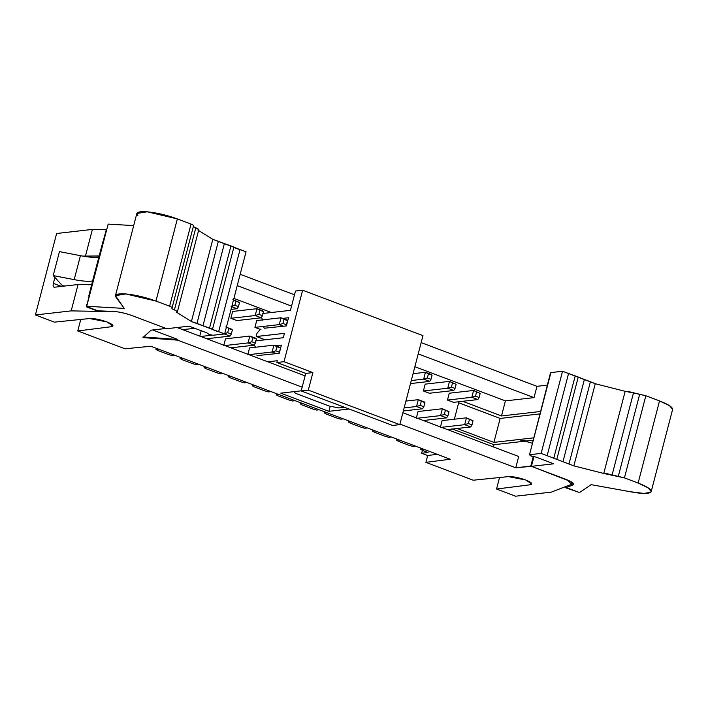 <?xml version="1.0" encoding="UTF-8"?>
<svg xmlns="http://www.w3.org/2000/svg" width="708" height="708" viewBox="0 0 708 708"><rect width="100%" height="100%" fill="white"/><g stroke="black" fill="none" stroke-linecap="round" stroke-linejoin="round"><path stroke-width="1.06" d="M256.526 336.521L265.173 339.787L256.526 336.521L256.172 335.265L257.181 332.981L260.517 329.185L257.181 332.981L256.172 335.265L256.526 336.521L284.448 333.344L283.306 337.725L255.384 340.902L283.306 337.725L284.448 333.344L256.376 336.504L265.093 339.796M254.181 344.513L255.685 347.752L254.181 344.513M275.562 345.778L281.386 345.115L279.244 353.327L257.42 355.575L279.244 353.327L281.386 345.115L275.562 345.778M267.836 361.806L277.315 360.726L276.855 362.505L284.014 361.691L302.626 290.218L295.466 291.032L290.439 310.343L262.535 313.52L290.439 310.343L295.466 291.032L302.626 290.218L422.968 335.645L399.79 424.632L392.63 425.455L399.79 424.632L422.968 335.645L302.626 290.218L284.014 361.691L312.892 372.585L308.325 390.117L399.79 424.632L308.325 390.117L301.174 390.931L392.63 425.455L301.174 390.931L305.741 373.408L276.855 362.505L277.315 360.726L267.836 361.806M261.305 317.166L262.827 320.388L261.305 317.166M282.696 318.396L288.519 317.733L286.377 325.946L264.544 328.193L286.377 325.946L288.519 317.733L282.696 318.396M263.819 327.636L264.996 328.388M256.685 355.018L257.862 355.77M284.014 361.691L276.855 362.505L305.741 373.408L312.892 372.585L284.014 361.691M312.892 372.585L305.741 373.408L301.174 390.931L308.325 390.117L312.892 372.585M344.513 407.286L338.866 407.932L344.513 407.286M294.015 391.639L295.572 393.347L329.264 406.073L338.866 407.932L329.264 406.073L295.572 393.347L294.015 391.639M106.368 229.365L92.598 280.961L86.642 306.546L108.165 224.126L133.688 225.587L108.165 224.126L86.642 306.546L99.005 311.21L112.882 311.423C118.625 311.697 125.024 313.086 132.06 315.6L166.778 328.707L189.107 326.158L206.913 332.884L209.196 334.512L213.028 335.256L224.648 333.937L191.408 321.512L176.54 312.21L177.204 311.387L174.416 309.892C172.363 309.077 171.566 308.467 172.026 308.051C172.478 307.644 171.681 307.033 169.637 306.219L155.955 301.059C145.512 297.263 135.449 294.891 125.767 293.944C116.838 293.386 113.749 294.687 116.51 297.856L124.219 308.423L86.774 306.272L124.219 308.423L115.439 295.643L125.767 293.944L155.955 301.059L169.637 306.219C171.717 307.033 172.504 307.644 172.026 308.051L171.876 308.228M137.901 215.71C135.148 212.542 138.228 211.241 147.167 211.798C156.849 212.745 166.911 215.117 177.354 218.914L191.036 224.073C193.08 224.887 193.877 225.498 193.417 225.905C192.965 226.321 193.762 226.932 195.815 227.746L198.603 229.242L197.939 230.065L212.807 239.366L246.039 251.791L224.648 333.937L213.028 335.256L209.196 334.512L206.913 332.884L189.107 326.158L166.778 328.707L132.06 315.6C125.422 313.157 119.024 311.759 112.882 311.423L96.73 310.759M246.039 251.791L240.047 249.526L218.657 331.671L224.648 333.937L246.039 251.791M240.047 249.526C236.791 248.782 234.746 247.968 233.906 247.074L212.506 329.22C213.347 330.114 215.391 330.928 218.657 331.671L240.047 249.526M233.906 247.074L230.932 245.941L209.533 328.087L212.506 329.22L233.906 247.074M230.932 245.941L224.383 243.57L202.984 325.715L209.533 328.087L230.932 245.941M224.374 243.57L218.356 241.295L196.966 323.441L202.984 325.715L224.374 243.57M218.356 241.295L212.807 239.366L191.408 321.512L196.966 323.441L218.356 241.295M177.389 311.821L198.78 229.675L195.815 227.746L174.416 309.892L177.204 311.387L176.54 312.21L191.408 321.512L212.807 239.366L197.939 230.065M193.567 225.728L172.026 308.051C171.54 308.458 172.336 309.069 174.416 309.892L195.815 227.746C193.735 226.923 192.93 226.312 193.417 225.905C193.904 225.498 193.107 224.887 191.036 224.073L169.637 306.219L191.036 224.073L177.354 218.914L155.955 301.059L177.354 218.914L147.167 211.798L136.839 213.497L115.439 295.643M88.819 295.847L92.598 280.961C88.704 281.669 82.57 281.226 74.19 279.642L53.215 275.571L62.446 285.713L65.171 285.997L62.446 285.713L53.215 275.571L59.454 251.614L80.429 255.685L59.454 251.614L53.215 275.571L74.19 279.642L80.429 255.685C88.81 257.269 94.943 257.703 98.837 256.995C94.978 257.73 88.845 257.287 80.429 255.685L74.19 279.642C82.606 281.244 88.739 281.687 92.598 280.961L103.085 241.083M98.518 311.184L86.642 306.546M96.89 310.821L86.403 306.865L86.739 304.52M99.209 255.986L82.686 256.101L99.209 255.986M54.428 287.218L78.039 284.527L91.713 284.74L78.039 284.527L54.428 287.218C53.206 287.103 52.843 285.82 53.357 283.359L54.897 277.421L53.357 283.359C52.817 285.855 53.18 287.147 54.428 287.218L53.967 287.165M280.749 393.152L328.884 411.321L330.211 406.25L328.884 411.321L280.749 393.152L301.201 390.825L280.749 393.152M493.414 446.952L493.998 444.704L451.881 428.8L493.998 444.704L493.414 446.952M454.377 419.207L458.934 401.719L454.377 419.207M462.66 401.294L501.485 415.95L505.415 400.887L414.87 366.717L505.415 400.887L501.485 415.95L462.66 401.294M271.306 312.52L233.897 298.404L271.306 312.52M247.791 354.77L249.57 347.929L273.908 345.15L279.917 347.424L273.908 345.15L249.57 347.929L247.791 354.77M260.942 329.663L254.924 327.388L256.703 320.547L281.032 317.768L287.05 320.043L281.032 317.768L256.703 320.547L254.924 327.388L260.942 329.663M416.269 418.366L418.047 411.525L416.269 418.366M429.42 393.259L423.402 390.984L425.181 384.143L423.402 390.984L429.42 393.259L453.748 390.48L429.42 393.259M223.719 345.69L225.507 338.84L249.836 336.07L255.854 338.336L249.836 336.07L225.507 338.84L223.719 345.69M236.87 320.574L230.852 318.308L232.64 311.458L256.969 308.688L262.987 310.954L256.969 308.688L232.64 311.458L230.852 318.308L236.87 320.574L261.199 317.804L236.87 320.574M199.78 336.114L201.187 330.716L199.78 336.114M440.341 427.455L442.119 420.605L440.341 427.455M453.483 402.339L447.465 400.073L449.253 393.223L447.465 400.073L453.483 402.339L477.811 399.569L453.483 402.339M92.394 229.419L85.535 255.774L92.394 229.419L106.28 229.631L92.394 229.419L56.622 233.498L92.394 229.419M56.622 233.498L35.4 314.963L71.181 310.883L78.039 284.527L71.181 310.883L116.661 311.724L71.181 310.883L35.4 314.963L54.419 322.14L89.606 318.538L54.419 322.14L35.4 314.963L56.622 233.498M61.463 286.421L53.357 283.359L61.463 286.421M166.15 328.441L151.123 330.158L166.15 328.441M89.606 318.538C94.173 318.361 99.934 319.476 106.873 321.892C112.997 324.406 114.457 326.016 111.262 326.715L77.756 330.955L125.051 348.805L150.831 346.221L450.217 459.226L425.906 462.359L473.201 480.219L508.388 476.617C512.964 476.431 518.716 477.555 525.663 479.971C531.779 482.484 533.248 484.086 530.053 484.794L496.547 489.024L515.557 496.202L551.337 492.122L571.604 484.272L567.161 479.847L570.613 481.59L572.33 483.644L571.604 484.272L551.337 492.122L515.557 496.202L496.547 489.024L499.538 477.519L496.547 489.024L530.053 484.794L531.805 483.98L525.663 479.971L508.388 476.617L473.201 480.219L425.906 462.359L450.217 459.226L150.831 346.221L125.051 348.805L77.756 330.955L80.756 319.45L77.756 330.955L111.262 326.715L113.014 325.91L106.873 321.892L89.606 318.538M531.416 466.315L515.76 467.793L399.931 424.074L515.76 467.793L530.788 466.076L533.266 456.554L530.788 466.076L531.416 466.315M349.097 409.02L328.884 411.321L349.097 409.02M302.157 387.161L177.602 340.15L142.892 337.601L151.123 330.158L142.892 337.601L177.602 340.15L302.157 387.161M402.879 412.773L518.699 456.492L515.76 467.793L518.699 456.492L402.879 412.773M532.947 440.261L493.998 444.704L532.947 440.261M540.443 411.507L501.485 415.95L540.443 411.507M534.036 397.622L505.415 400.887L534.036 397.622L418.207 353.903L534.036 397.622L536.974 386.329L534.036 397.622M547.302 385.152L536.974 386.329L421.154 342.61L536.974 386.329L547.302 385.152M291.546 306.095L237.233 285.598L291.546 306.095M177.044 327.53L305.095 375.868L177.044 327.53M272.12 352L248.88 354.646L272.12 352L273.908 345.15L280.51 348.097L279.917 347.424L280.51 348.097L279.439 352.203L278.686 353.389L279.439 352.203L275.828 350.841L272.12 352L276.483 353.646L272.12 352L275.828 350.841L276.899 346.734L273.908 345.15L272.12 352M279.253 324.618L254.924 327.388L279.253 324.618L281.032 317.768L287.643 320.715L287.05 320.043L287.643 320.715L285.82 326.007L286.572 324.822L282.961 323.459L279.253 324.618L283.616 326.264L279.253 324.618L282.961 323.459L284.032 319.352L281.032 317.768L279.253 324.618M422.543 408.781L403.348 410.967L422.543 408.781L416.525 406.507L404.144 407.923L416.525 406.507L418.313 399.666L405.923 401.073L418.313 399.666L424.331 401.932L424.915 402.604L423.844 406.711L422.543 408.781L423.844 406.711L420.233 405.348L416.525 406.507L422.543 408.781M410.481 383.586L429.676 381.4L423.658 379.125L411.268 380.541L423.658 379.125L425.446 372.284L413.056 373.691L425.446 372.284L431.464 374.55L425.446 372.284L423.658 379.125L429.676 381.4L410.481 383.586M446.615 417.862L423.375 420.517L446.615 417.862L440.597 415.596L417.357 418.242L440.597 415.596L442.385 408.746L418.047 411.525L442.385 408.746L448.987 411.684L447.916 415.8L446.615 417.862L447.916 415.8L444.305 414.437L440.597 415.596L446.615 417.862M453.748 390.48L447.73 388.214L423.402 390.984L447.73 388.214L449.509 381.364L425.181 384.143L449.509 381.364L456.12 384.302L455.049 388.418L453.748 390.48L455.049 388.418L451.439 387.055L447.73 388.214L453.748 390.48M254.066 345.185L230.826 347.832L254.066 345.185L248.057 342.911L224.808 345.566L248.057 342.911L249.836 336.07L256.438 339.008L255.854 338.336L256.438 339.008L255.367 343.115L254.066 345.185L255.367 343.115L251.756 341.752L248.057 342.911L254.066 345.185M261.199 317.804L255.181 315.529L230.852 318.308L255.181 315.529L256.969 308.688L263.571 311.626L262.987 310.954L263.571 311.626L262.5 315.733L261.199 317.804L262.5 315.733L258.889 314.37L255.181 315.529L261.199 317.804M200.745 336.477L211.896 335.211L200.745 336.477M225.763 326.981L231.781 329.255L225.763 326.981M230.003 336.096L206.763 338.751L230.003 336.096L223.985 333.831L227.693 332.671L228.764 328.565L232.374 329.928L231.781 329.255L232.374 329.928L231.304 334.034L230.003 336.096L231.304 334.034L227.693 332.671L223.985 333.831L230.003 336.096M232.897 299.599L239.508 302.546L238.915 301.874L239.508 302.546L238.437 306.652L237.136 308.715L231.029 309.414L237.136 308.715L231.118 306.449L237.136 308.715L238.437 306.652L234.826 305.29L231.118 306.449L234.826 305.29L235.897 301.183L232.897 299.599M194.753 328.291L182.691 329.663L194.753 328.291M470.678 426.951L447.438 429.597L470.678 426.951L464.669 424.676L441.42 427.331L464.669 424.676L466.448 417.835L442.119 420.605L466.448 417.835L473.05 420.773L471.979 424.88L470.678 426.951L471.979 424.88L468.369 423.517L464.669 424.676L470.678 426.951M477.811 399.569L471.802 397.294L447.465 400.073L471.802 397.294L473.581 390.453L449.253 393.223L473.581 390.453L480.183 393.391L479.112 397.498L477.811 399.569L479.112 397.498L475.502 396.135L471.802 397.294L477.811 399.569M240.18 274.297L294.493 294.802L240.18 274.297M111.882 324.344L111.262 326.715L111.882 324.344M152.654 329.981L177.779 339.468L177.602 340.15L177.779 339.468L143.078 336.919L177.779 339.468L152.654 329.981M427.685 455.518L425.906 462.359L427.685 455.518L421.676 453.244L422.419 450.359L421.676 453.244L427.685 455.518L437.146 454.297L427.685 455.518M530.673 482.422L530.053 484.794L530.673 482.422M532.186 443.199L524.026 440.898L520.327 441.482M500.149 418.428L458.395 402.666L500.149 418.428L539.815 413.906L500.149 418.428L493.91 442.385L500.149 418.428M457.111 428.499L493.91 442.385L457.111 428.499M533.575 437.863L493.91 442.385L533.575 437.863M520.389 441.057L521.362 440.438L526.504 440.995L521.362 440.438L520.3 441.234L525.38 441.119M416.525 406.507L420.233 405.348L421.304 401.241L418.313 399.666L416.525 406.507M421.304 401.241L424.915 402.604L418.313 399.666L421.304 401.241L420.233 405.348L423.844 406.711L424.915 402.604L421.304 401.241M430.977 379.329L427.366 377.966L423.658 379.125L427.366 377.966L428.437 373.859L425.446 372.284L432.048 375.222L431.464 374.55L432.048 375.222L430.977 379.329L429.676 381.4L430.977 379.329L432.048 375.222L428.437 373.859L427.366 377.966L430.977 379.329M440.597 415.596L444.305 414.437L445.376 410.321L442.385 408.746L440.597 415.596M445.376 410.321L448.987 411.684L442.385 408.746L445.376 410.321L444.305 414.437L447.916 415.8L448.987 411.684L445.376 410.321M447.73 388.214L451.439 387.055L452.509 382.94L449.509 381.364L447.73 388.214M452.509 382.94L456.12 384.302L449.509 381.364L452.509 382.94L451.439 387.055L455.049 388.418L456.12 384.302L452.509 382.94M248.057 342.911L251.756 341.752L252.827 337.645L249.836 336.07L248.057 342.911M255.181 315.529L258.889 314.37L259.96 310.263L256.969 308.688L255.181 315.529M464.669 424.676L468.369 423.517L469.439 419.41L466.448 417.835L464.669 424.676M469.439 419.41L473.05 420.773L466.448 417.835L469.439 419.41L468.369 423.517L471.979 424.88L473.05 420.773L469.439 419.41M471.802 397.294L475.502 396.135L476.572 392.028L473.581 390.453L471.802 397.294M476.572 392.028L480.183 393.391L473.581 390.453L476.572 392.028L475.502 396.135L479.112 397.498L480.183 393.391L476.572 392.028M230.755 376.391L228.171 376.683L230.153 377.789L240.986 381.877L244.419 382.816L246.995 382.524L244.419 382.816L240.986 381.877L230.153 377.789L228.171 376.683L230.755 376.391M254.818 385.471L252.243 385.772L254.216 386.878L265.049 390.966L268.482 391.905L271.067 391.604L268.482 391.905L265.049 390.966L254.216 386.878L252.243 385.772L254.818 385.471M278.89 394.56L276.306 394.852L278.288 395.958L289.121 400.047L292.554 400.985L295.13 400.693L292.554 400.985L289.121 400.047L278.288 395.958L276.306 394.852L278.89 394.56M302.953 403.649L300.378 403.941L302.351 405.047L313.184 409.136L316.618 410.074L319.202 409.773L316.618 410.074L313.184 409.136L302.351 405.047L300.378 403.941L302.953 403.649M327.025 412.729L324.441 413.021L326.423 414.127L337.256 418.216L340.69 419.154L343.274 418.862L340.69 419.154L337.256 418.216L326.423 414.127L324.441 413.021L327.025 412.729M351.088 421.818L348.513 422.11L350.495 423.216L361.319 427.305L364.762 428.243L367.337 427.951L364.762 428.243L361.319 427.305L350.495 423.216L348.513 422.11L351.088 421.818M375.16 430.898L372.576 431.19L374.559 432.296L385.391 436.385L388.825 437.323L391.409 437.031L388.825 437.323L385.391 436.385L374.559 432.296L372.576 431.19L375.16 430.898M399.232 439.987L396.648 440.279L398.631 441.385L409.463 445.474L412.897 446.412L415.472 446.12L412.897 446.412L409.463 445.474L398.631 441.385L396.648 440.279L399.232 439.987M428.11 452.509L421.676 453.244L428.11 452.509L422.694 450.465L428.11 452.509M423.296 449.067L420.711 449.359L422.694 450.465L420.711 449.359L423.296 449.067M158.548 349.132L155.964 349.433L157.946 350.531L168.778 354.62L172.212 355.566L174.796 355.266L172.212 355.566L168.778 354.62L157.946 350.531L155.964 349.433L158.548 349.132M182.611 358.221L180.036 358.514L182.018 359.62L192.841 363.708L196.284 364.647L198.859 364.354L196.284 364.647L192.841 363.708L182.018 359.62L180.036 358.514L182.611 358.221M206.683 367.302L204.099 367.602L206.081 368.709L216.913 372.789L220.347 373.736L222.931 373.435L220.347 373.736L216.913 372.789L206.081 368.709L204.099 367.602L206.683 367.302M573.285 483.352L572.843 485.042L573.639 484.343L570.94 481.608L531.407 466.342L553.736 463.793L531.407 466.342L533.929 456.678L531.407 466.342L566.126 479.44C572.586 482.024 574.825 483.891 572.843 485.042L573.285 483.352M520.442 441.686L520.3 441.234M565.311 487.626L578.631 492.246L566.276 487.582L572.843 485.042L566.276 487.582L573.383 490.272M280.51 348.097L276.899 346.734L275.828 350.841L279.439 352.203L280.51 348.097M287.643 320.715L284.032 319.352L282.961 323.459L286.572 324.822L287.643 320.715M256.438 339.008L252.827 337.645L251.756 341.752L255.367 343.115L256.438 339.008M263.571 311.626L259.96 310.263L258.889 314.37L262.5 315.733L263.571 311.626M232.374 329.928L228.764 328.565L227.693 332.671L231.304 334.034L232.374 329.928M239.508 302.546L235.897 301.183L234.826 305.29L238.437 306.652L239.508 302.546M228.472 375.532L228.171 376.683L228.472 375.532M252.544 384.612L252.243 385.772L252.544 384.612M276.607 393.701L276.306 394.852L276.607 393.701M300.679 402.781L300.378 403.941L300.679 402.781M324.742 411.87L324.441 413.021L324.742 411.87M348.814 420.95L348.513 422.11L348.814 420.95M372.877 430.039L372.576 431.19L372.877 430.039M396.949 439.119L396.648 440.279L396.949 439.119M421.012 448.208L420.711 449.359L421.012 448.208M156.264 348.274L155.964 349.433L156.264 348.274M180.336 357.363L180.036 358.514L180.336 357.363M204.4 366.443L204.099 367.602L204.4 366.443M579.817 492.379L591.145 484.661L630.005 491.679C641.413 493.857 648.369 494.016 650.882 492.157C652.201 489.945 647.944 486.918 638.12 483.051L624.438 477.891L607.473 473.794L603.756 473.466L573.861 465.873L541.142 453.403L529.522 454.722L531.708 456.253L535.929 457.067L553.736 463.793L535.929 457.067L530.496 455.793L529.522 454.722L541.142 453.403L573.861 465.873L603.756 473.466L624.438 477.891L638.12 483.051L648.201 487.865L651.201 491.6L650.882 492.157L644.147 493.458L630.005 491.679L591.145 484.661L579.817 492.379M550.78 373.107L550.921 372.576L562.533 371.257L595.26 383.727L625.155 391.32L628.872 391.648L645.838 395.745L659.52 400.905C669.343 404.772 673.591 407.799 672.281 410.012M566.276 487.582L564.603 486.989M651.201 491.6L672.6 409.454L669.6 405.719L659.52 400.905L638.12 483.051L659.52 400.905L645.838 395.745L624.438 477.891L645.838 395.745L639.66 394.347L618.261 476.493L639.66 394.347L633.465 392.94L612.075 475.086L633.465 392.94L625.155 391.32L603.756 473.466L625.155 391.32L595.26 383.727L573.861 465.873L595.26 383.727L590.41 381.727L569.011 463.873L590.41 381.727L584.392 379.453L562.993 461.598L584.392 379.453L578.241 377.037L556.842 459.182L578.241 377.037L575.215 375.904L553.815 458.049L575.215 375.904L568.551 373.514L547.151 455.66L568.551 373.514L562.533 371.257L541.142 453.403L562.533 371.257L550.921 372.576L529.522 454.722L550.532 372.762L529.522 454.722M572.33 483.644L572.577 482.679"/></g></svg>
